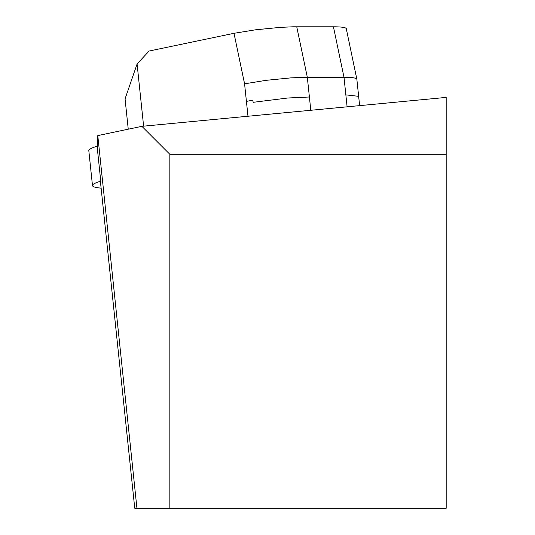 <?xml version="1.0" encoding="UTF-8"?>
<svg xmlns="http://www.w3.org/2000/svg" width="535" height="535" viewBox="0 0 535 535"><rect width="100%" height="100%" fill="white"/><g stroke="black" fill="none" stroke-linecap="round" stroke-linejoin="round"><path stroke-width="0.8" d="M101.122 188.139A70.466 7.323 -6 0 1 92.481 185.578L88.817 150.669A70.466 7.323 -6 0 1 97.785 146.048L97.831 153.264M92.481 185.578A70.466 7.323 -6 0 1 100.761 181.164L97.785 152.843L97.785 135.596L141.889 126.327L446.183 97.403L446.183 508.25L169.836 508.25L169.836 154.281L446.183 154.281M100.761 181.164L100.761 184.635A62.154 6.46 174 0 0 100.761 184.702A62.154 6.46 174 0 0 100.774 184.776M169.836 508.25L134.753 508.25L100.761 184.702M141.889 126.327L169.836 154.281M136.933 508.25L97.785 135.596M347.108 106.819L344.005 77.307L303.626 77.307L290.652 77.903L266.129 80.324L244.575 83.821L233.996 33.304L149.078 51.046L137.087 63.959L143.621 126.166M356.838 79.147L346.265 28.622C345.837 27.439 341.557 26.83 333.432 26.79L344.005 77.307C352.137 77.348 356.41 77.956 356.838 79.147L358.691 96.755L358.396 96.3L345.851 94.876M128.246 129.196L125.063 98.875L137.087 63.959M233.996 33.304L255.556 29.799L280.079 27.385L293.053 26.79L333.432 26.79M100.761 184.635L134.753 508.25M247.979 116.242L244.575 83.821M310.788 110.27L309.397 97.002L287.703 98.012L253.102 102.319L252.874 100.152L246.421 101.382M309.397 97.002L307.324 77.267L296.744 26.75M359.627 105.629L358.691 96.755"/></g></svg>
